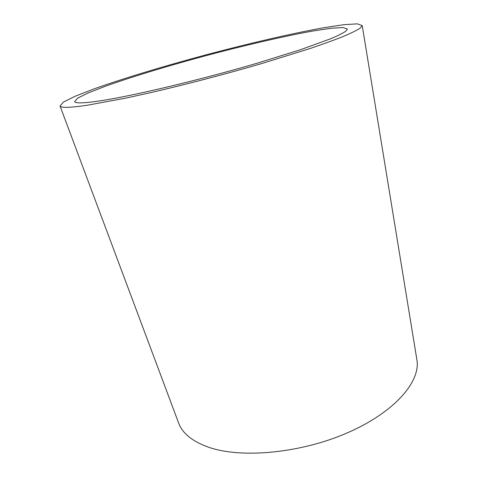 <?xml version="1.0" encoding="UTF-8"?>
<svg xmlns="http://www.w3.org/2000/svg" width="477" height="477" viewBox="0 0 477 477"><rect width="100%" height="100%" fill="white"/><g stroke="black" fill="none" stroke-linecap="round" stroke-linejoin="round"><path stroke-width="0.72" d="M100.397 100.808C132.982 95.889 200.567 79.838 257.306 63.161L300.385 49.757L330.686 38.744C337.71 35.757 342.701 33.277 345.658 31.309L347.417 29.073L343.088 27.535L331.217 28.256L313.276 30.945C285.091 35.99 246.919 44.826 208.276 55.046C169.663 65.385 132.141 76.684 105.184 86.313L88.281 92.896L77.62 98.173L74.627 101.661C75.473 103.539 84.059 103.253 100.397 100.808M87.285 105.25L125.868 98.095L150.344 92.705C185.285 84.632 225.561 74.096 261.694 63.572L309.907 48.576C323.317 44.021 334.58 39.931 343.69 36.3C351.483 32.985 357.017 30.23 360.284 28.048L362.222 25.573L357.339 23.85L343.995 24.673L323.955 27.696C292.592 33.324 250.538 43.073 208.079 54.3C165.65 65.665 124.312 78.097 94.297 88.8L75.414 96.139L63.423 102.054L60.036 105.983C60.925 108.011 70.006 107.766 87.285 105.25M178.41 422.431L178.827 423.546C182.822 433.76 192.869 441.696 208.974 447.354C241.851 458.707 300.904 453.204 347.661 432.717C394.527 412.283 420.505 381.85 416.964 360.183L416.767 359.008M416.964 360.183L362.222 25.573M178.827 423.546L60.036 105.983"/></g></svg>
